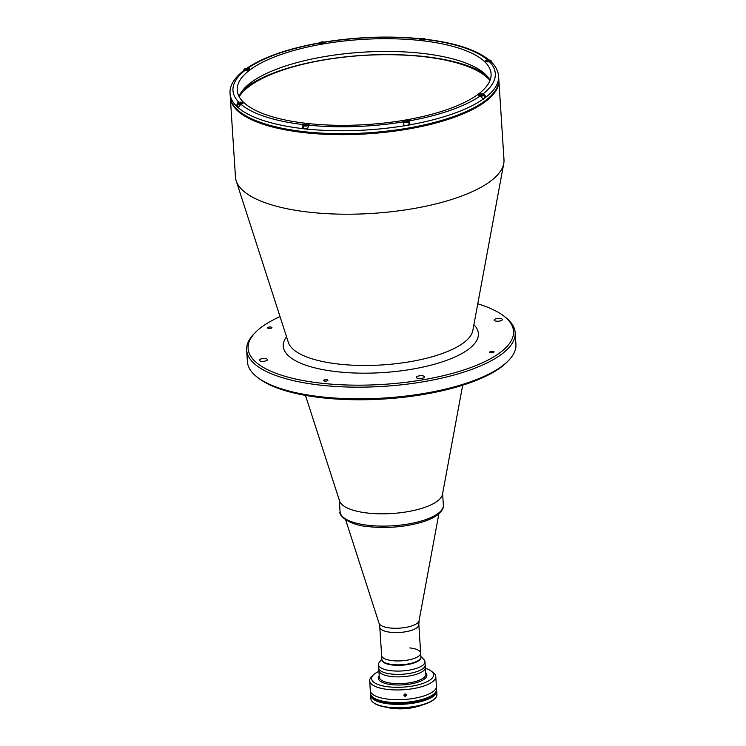 <?xml version="1.0" encoding="UTF-8"?>
<svg xmlns="http://www.w3.org/2000/svg" width="746" height="746" viewBox="0 0 746 746"><rect width="100%" height="100%" fill="white"/><g stroke="black" fill="none" stroke-linecap="round" stroke-linejoin="round"><path stroke-width="1.12" d="M371.303 695.645A32.861 11.013 -3.7 0 0 389.011 702.545A32.861 11.013 -3.7 0 0 436.074 691.458A32.861 11.013 -3.7 0 1 389.011 702.545A32.861 11.013 -3.7 0 1 371.303 695.645M370.883 694.927A32.861 11.013 -3.7 0 0 389.039 703.04A32.861 11.013 -3.7 0 0 436.401 690.693A32.861 11.013 -3.7 0 1 389.039 703.04A32.861 11.013 -3.7 0 1 370.883 694.927M370.855 694.862A32.861 11.013 -3.7 0 0 389.048 703.226A32.861 11.013 -3.7 0 0 436.419 690.628A32.861 11.013 -3.7 0 1 389.067 703.422A32.861 11.013 -3.7 0 0 436.429 690.6A32.861 11.013 -3.7 0 1 389.048 703.226A32.861 11.013 -3.7 0 1 370.855 694.862A32.861 11.013 -3.7 0 0 389.067 703.422A32.861 11.013 -3.7 0 1 370.846 694.843L370.855 695.02A32.861 11.013 -3.7 0 0 389.076 703.618A32.861 11.013 -3.7 0 0 436.438 690.777A32.861 11.013 -3.7 0 0 436.429 690.684M381.859 659.007L379.257 662.439A23.285 7.805 -3.7 0 0 378.483 664.658L378.698 667.959A23.285 7.805 -3.7 0 0 391.613 674.058A23.285 7.805 -3.7 0 1 378.698 667.968L378.856 670.449A23.285 7.805 -3.7 0 0 391.771 676.538A23.285 7.805 -3.7 0 0 425.332 667.437L425.78 674.253A23.285 7.805 -3.7 0 1 392.209 683.355A23.285 7.805 -3.7 0 1 379.304 677.256L378.856 670.449A23.285 7.805 -3.7 0 0 391.771 676.538A23.285 7.805 -3.7 0 0 425.332 667.437L424.959 661.655A23.285 7.805 -3.7 0 0 423.905 659.548L420.893 656.489M391.613 674.058A23.285 7.805 -3.7 0 0 425.173 664.956A23.285 7.805 -3.7 0 1 391.613 674.058M404.22 125.188A2.844 0.951 -3.7 0 0 408.724 124.666A2.844 0.951 -3.7 0 0 409.013 124.2L408.836 121.477A2.844 0.951 176.3 0 1 408.547 121.943A2.844 0.951 176.3 0 1 405.386 122.633A2.844 0.951 176.3 0 1 403.157 121.85A2.844 0.951 176.3 0 1 403.427 121.402M407.353 121.617L407.26 121.113L404.621 121.318L404.714 121.822L407.353 121.617M407.288 121.635L407.26 121.113M405.955 121.962L405.889 120.964M483.166 98.603A2.844 0.951 -3.7 0 0 484.238 98.155A2.844 0.951 -3.7 0 0 484.536 97.689L484.359 94.966A2.844 0.951 176.3 0 1 484.061 95.432A2.844 0.951 176.3 0 1 481.123 96.122M481.599 95.46L482.774 94.602L480.135 94.807L481.599 95.46M489.544 60.566L486.905 60.771L488.369 61.433L489.544 60.566L489.581 61.088M488.248 61.414L488.182 60.417M308.331 125.524A2.844 0.951 176.3 0 1 305.17 126.083A2.844 0.951 176.3 0 1 303.137 125.309L303.314 128.032A2.844 0.951 -3.7 0 0 307.455 128.62M306.056 125.431L307.333 125.076L307.231 124.573L304.592 124.778L306.056 125.431M305.935 125.421L305.869 124.423M307.268 125.095L307.231 124.573M239.96 104.468A2.844 0.951 176.3 0 1 237.191 103.694L237.368 106.417A2.844 0.951 -3.7 0 0 238.114 106.995M241.387 103.461L241.294 102.957L238.655 103.162L238.748 103.666L241.387 103.461M241.331 103.48L241.294 102.957M239.988 103.806L239.923 102.808M246.889 69.788L248.064 68.921L245.425 69.126L246.889 69.788M321.638 43.268L323.839 42.643L321.47 42.391L320.789 42.886L321.638 43.268M323.046 43.156L322.99 42.27M422.432 39.808L423.709 39.454L423.607 38.951L420.968 39.156L422.432 39.808M489.973 80.475A129.263 43.315 -3.7 0 0 378.25 54.794A129.263 43.315 -3.7 0 0 249.63 86.07A129.263 43.315 -3.7 0 0 239.158 96.7M490.047 181.548A134.541 45.086 176.3 0 1 346.079 214.214A134.541 45.086 176.3 0 1 236.193 180.84A134.541 45.086 176.3 0 1 235.466 177.072L230.318 97.512A134.541 45.086 176.3 0 0 335.364 134.597A134.541 45.086 176.3 0 0 484.9 101.997A134.541 45.086 176.3 0 0 498.85 80.148L503.988 159.709A134.541 45.086 176.3 0 1 503.755 163.542A134.541 45.086 176.3 0 1 490.047 181.548M265.184 358.593A4.14 1.389 -3.7 0 0 259.216 360.206A4.14 1.389 -3.7 0 0 261.51 361.288A4.14 1.389 -3.7 0 0 267.478 359.675A4.14 1.389 -3.7 0 0 265.184 358.593M422.245 375.77A4.14 1.389 -3.7 0 0 416.277 377.392A4.14 1.389 -3.7 0 0 418.581 378.474A4.14 1.389 -3.7 0 0 424.539 376.851A4.14 1.389 -3.7 0 0 422.245 375.77M500.128 318.477A4.14 1.389 -3.7 0 0 494.16 320.09A4.14 1.389 -3.7 0 0 496.454 321.172A4.14 1.389 -3.7 0 0 502.422 319.558A4.14 1.389 -3.7 0 0 500.128 318.477M492.845 351.319A2.173 0.727 -3.7 0 0 489.712 352.168A2.173 0.727 -3.7 0 0 490.915 352.737A2.173 0.727 -3.7 0 0 494.048 351.888A2.173 0.727 -3.7 0 0 492.845 351.319M326.711 379.686A2.173 0.727 -3.7 0 0 323.587 380.535A2.173 0.727 -3.7 0 0 324.79 381.103A2.173 0.727 -3.7 0 0 327.923 380.255A2.173 0.727 -3.7 0 0 326.711 379.686M270.723 327.028A2.173 0.727 -3.7 0 0 267.59 327.876A2.173 0.727 -3.7 0 0 268.793 328.445A2.173 0.727 -3.7 0 0 271.926 327.597A2.173 0.727 -3.7 0 0 270.723 327.028M477.766 303.818A132.993 44.564 176.3 0 1 503.83 316.043L505.359 317.227A134.541 45.086 176.3 0 1 515.178 332.66L515.934 344.335A134.541 45.086 176.3 0 1 508.185 360.905L506.823 362.276A132.993 44.564 176.3 0 1 322.794 397.86A132.993 44.564 176.3 0 1 258.75 378.315L257.221 377.14A134.541 45.086 176.3 0 1 247.402 361.698L246.656 350.023A134.541 45.086 176.3 0 1 254.395 333.453L255.757 332.082A132.993 44.564 176.3 0 1 280.03 316.612M508.185 360.905A134.541 45.086 176.3 0 1 322.011 396.909A134.541 45.086 176.3 0 1 257.221 377.14M515.178 332.66A134.541 45.086 176.3 0 1 321.256 385.234A134.541 45.086 176.3 0 1 246.656 350.023M503.83 316.043A132.993 44.564 176.3 0 1 471.099 367.433A132.993 44.564 176.3 0 1 321.852 383.267A132.993 44.564 176.3 0 1 255.757 332.082M462.688 385.225L442.481 494.337A51.744 17.345 176.3 0 1 437.203 501.265A51.744 17.345 176.3 0 1 381.831 513.826A51.744 17.345 176.3 0 1 339.57 500.995L305.468 395.389M242.487 90.555A131.958 44.219 176.3 0 1 247.271 86.629A131.958 44.219 176.3 0 1 368.356 55.064A131.958 44.219 176.3 0 1 485.888 74.814M488.956 60.016L487.278 59.894A3.105 1.044 -3.7 0 0 485.497 60.519A3.105 1.044 -3.7 0 0 485.17 61.023A3.105 1.044 -3.7 0 0 489.264 61.759L491.81 62.459C495.931 66.618 498.188 71.224 498.598 76.26L498.785 79.179A134.541 45.086 176.3 0 1 484.835 101.018A134.541 45.086 176.3 0 1 335.299 133.627A134.541 45.086 176.3 0 1 230.262 96.542L230.066 93.623A134.541 45.086 176.3 0 0 236.118 105.727L236.128 105.829A134.541 45.086 176.3 0 0 238.105 107.694L241.005 104.142A3.105 1.044 -3.7 0 0 243.112 103.013A3.105 1.044 -3.7 0 0 239.028 102.286L236.118 105.727M484.49 97.017L486 97.185A134.541 45.086 176.3 0 1 484.658 98.202A134.541 45.086 176.3 0 1 483.249 99.209L483.24 99.106A134.541 45.086 176.3 0 1 410.151 124.769L408.92 120.871A3.105 1.044 -3.7 0 0 406.188 120.32A3.105 1.044 -3.7 0 0 403.204 121.066A3.105 1.044 -3.7 0 0 402.887 121.57A3.105 1.044 -3.7 0 0 403.045 121.868L404.285 125.869A134.541 45.086 176.3 0 0 410.16 124.871L410.151 124.769M307.473 129.217L308.732 125.132A3.105 1.044 -3.7 0 0 309.058 124.629A3.105 1.044 -3.7 0 0 306.634 123.771A3.105 1.044 -3.7 0 0 303.184 124.526L301.925 128.61A134.541 45.086 176.3 0 0 307.473 129.217M239.056 96.504A127.193 42.625 176.3 0 1 251.225 82.321A127.193 42.625 176.3 0 1 383.202 51.455A127.193 42.625 176.3 0 1 490.047 80.279M250.395 69.574A127.193 42.625 176.3 0 1 391.762 38.755A127.193 42.625 176.3 0 1 491.073 73.807A127.193 42.625 176.3 0 1 477.888 94.462A127.193 42.625 176.3 0 1 336.521 125.281A127.193 42.625 176.3 0 1 237.219 90.229A127.193 42.625 176.3 0 1 250.395 69.574M237.666 103.051A2.639 0.886 -3.7 0 0 238.851 104.17A2.639 0.886 -3.7 0 0 242.385 103.573A2.639 0.886 -3.7 0 0 241.191 102.454A2.639 0.886 -3.7 0 0 237.666 103.051A129.263 43.315 176.3 0 1 237.554 102.855M485.665 95.842A129.263 43.315 176.3 0 1 484.48 96.952M486 97.185L482.876 93.847A3.105 1.044 -3.7 0 0 478.718 94.556A3.105 1.044 -3.7 0 0 480.116 95.87L483.24 99.106M410.16 124.871L409.116 123.883A3.105 1.044 -3.7 0 0 408.985 123.789M409.116 123.883L408.92 120.871M303.286 127.613L301.925 128.61M303.212 125.002L303.184 124.526M237.321 105.624L236.128 105.829M230.066 93.623C229.339 86.191 233.834 78.535 243.56 70.628L245.415 70.199A3.105 1.044 -3.7 0 0 249.565 69.481A3.105 1.044 -3.7 0 0 248.166 68.166L246.656 68.39M325.284 42.792L324.622 42.168M246.404 68.539C262.965 57.33 287.154 48.807 318.98 42.979L319.372 43.175A3.105 1.044 -3.7 0 0 322.841 43.669A3.105 1.044 -3.7 0 0 325.405 42.466A3.105 1.044 -3.7 0 0 325.247 42.168M420.427 38.783L419.55 38.904A3.105 1.044 -3.7 0 0 419.233 39.407A3.105 1.044 -3.7 0 0 421.658 40.265A3.105 1.044 -3.7 0 0 425.108 39.51L425.714 39.286C455.694 42.932 477.011 49.991 489.684 60.454M419.588 39.379L419.55 38.904M420.669 653.03L418.832 624.663A19.564 6.555 -3.7 0 1 390.643 632.3A19.564 6.555 -3.7 0 1 379.798 627.181L381.635 655.557A19.564 6.555 -3.7 0 0 392.48 660.676A19.564 6.555 -3.7 0 0 420.669 653.03L420.921 656.928A19.564 6.555 -3.7 0 1 392.732 664.574A19.564 6.555 -3.7 0 1 381.887 659.455A19.564 6.555 -3.7 0 0 392.732 664.574A19.564 6.555 -3.7 0 0 420.921 656.928L420.949 657.413A19.564 6.555 -3.7 0 1 392.76 665.059A19.564 6.555 -3.7 0 1 381.915 659.94L381.635 655.557A19.564 6.555 -3.7 0 0 392.48 660.676A19.564 6.555 -3.7 0 0 420.669 653.03A19.564 6.555 -3.7 0 0 409.824 647.92M339.29 499.54A51.744 17.345 -3.7 0 0 367.983 513.089A51.744 17.345 -3.7 0 0 442.565 492.864M378.483 664.658A23.285 7.805 -3.7 0 0 391.398 670.757A23.285 7.805 -3.7 0 0 424.959 661.655M369.68 680.809L370.305 690.563A33.122 11.097 -3.7 0 0 388.675 699.226A33.122 11.097 -3.7 0 0 436.41 686.283L436.596 689.201A33.122 11.097 -3.7 0 1 388.862 702.145A33.122 11.097 -3.7 0 1 370.501 693.482L370.305 690.563A33.122 11.097 -3.7 0 0 388.675 699.226A33.122 11.097 -3.7 0 0 436.41 686.283L435.776 676.538A33.122 11.097 176.3 0 1 388.041 689.481A33.122 11.097 176.3 0 1 369.68 680.809A33.122 11.097 176.3 0 1 371.583 676.734L373.401 674.906A31.052 10.407 -3.7 0 0 388.834 686.861A31.052 10.407 -3.7 0 0 423.681 683.159A31.052 10.407 -3.7 0 0 431.319 671.158A31.052 10.407 -3.7 0 0 425.397 668.36M378.921 671.363A31.052 10.407 -3.7 0 0 373.401 674.906M425.686 672.873A24.32 8.15 176.3 0 1 418.469 681.993A24.32 8.15 176.3 0 1 391.818 684.66A24.32 8.15 176.3 0 1 379.21 675.885M403.884 695.216C404.64 693.584 405.498 693.519 406.458 695.011C405.703 696.652 404.845 696.727 403.884 695.216L403.903 695.356M404.36 695.02L405.927 694.685M431.319 671.158L433.361 672.733A33.122 11.097 176.3 0 1 435.776 676.538M394.326 708.252A21.737 7.283 176.3 0 1 391.482 707.823M421.621 705.166A22.921 7.684 176.3 0 1 417.835 706.574L417.145 706.593A22.455 7.525 176.3 0 1 395.035 708.588L394.382 708.7A22.921 7.684 176.3 0 1 394.019 708.663A22.921 7.684 176.3 0 1 387.398 707.376M389.179 707.6A23.443 7.852 -3.7 0 0 393.757 708.346A23.443 7.852 -3.7 0 0 394.121 708.383L394.308 708.01M435.021 698.452L434.564 698.909A32.6 10.929 176.3 0 1 389.459 707.637A32.6 10.929 176.3 0 1 373.755 702.844L373.252 702.452A33.122 11.097 -3.7 0 0 389.198 707.32A33.122 11.097 -3.7 0 0 435.021 698.452A33.122 11.097 -3.7 0 0 436.932 694.377L436.708 690.973A33.122 11.097 176.3 0 1 388.974 703.907A33.122 11.097 176.3 0 1 370.613 695.244A33.122 11.097 176.3 0 1 370.659 694.358M436.55 690.097A33.122 11.097 176.3 0 1 436.708 690.973M418.096 706.033L418.114 706.21A23.443 7.852 -3.7 0 0 419.886 705.613M370.613 695.244L370.827 698.648A33.122 11.097 -3.7 0 0 373.252 702.452M417.639 706.136A21.737 7.283 176.3 0 1 417.126 706.294M403.884 695.076A1.259 1.184 169.2 0 0 406.356 694.601M404.211 694.722L405.488 695.533L406.001 694.824L405.619 694.069L404.211 694.722M370.855 694.927A32.861 11.013 -3.7 0 0 370.855 695.02A32.861 11.013 -3.7 0 0 389.076 703.618A32.861 11.013 -3.7 0 0 436.438 690.777L436.429 690.6M370.865 695.113A32.861 11.013 -3.7 0 0 370.865 695.216A32.861 11.013 -3.7 0 0 389.086 703.814A32.861 11.013 -3.7 0 0 436.447 690.973A32.861 11.013 -3.7 0 0 436.447 690.88M408.519 121.076A2.844 0.951 176.3 0 1 408.836 121.477C408.752 120.46 406.98 120.376 403.521 121.234L403.166 121.999M408.351 121.729A2.639 0.886 -3.7 0 0 407.157 120.61A2.639 0.886 -3.7 0 0 403.623 121.206A2.639 0.886 -3.7 0 0 404.817 122.325A2.639 0.886 -3.7 0 0 408.351 121.729M484.033 94.565A2.844 0.951 176.3 0 1 484.359 94.966C484.266 93.949 482.494 93.865 479.035 94.723L478.68 95.329A2.844 0.951 176.3 0 1 478.941 94.891M483.865 95.218A2.639 0.886 -3.7 0 0 482.671 94.099A2.639 0.886 -3.7 0 0 479.146 94.695A2.639 0.886 -3.7 0 0 480.331 95.814A2.639 0.886 -3.7 0 0 483.865 95.218M490.803 60.529A2.844 0.951 176.3 0 1 491.129 60.93A2.844 0.951 176.3 0 1 490.831 61.396A2.844 0.951 176.3 0 1 490.234 61.704M490.635 61.181A2.639 0.886 -3.7 0 0 489.451 60.062A2.639 0.886 -3.7 0 0 485.916 60.668A2.639 0.886 -3.7 0 0 487.11 61.787A2.639 0.886 -3.7 0 0 490.635 61.181M485.497 61.452A2.844 0.951 176.3 0 1 485.45 61.303A2.844 0.951 176.3 0 1 485.721 60.855M308.49 124.535A2.844 0.951 176.3 0 1 308.816 124.936A2.844 0.951 176.3 0 1 308.788 125.095M308.322 125.188A2.639 0.886 -3.7 0 0 307.128 124.069A2.639 0.886 -3.7 0 0 303.603 124.666A2.639 0.886 -3.7 0 0 304.788 125.785A2.639 0.886 -3.7 0 0 308.322 125.188M308.825 125.058L308.816 124.936C308.723 123.92 306.951 123.836 303.491 124.694L303.137 125.309A2.844 0.951 176.3 0 1 303.408 124.862M242.553 102.92A2.844 0.951 176.3 0 1 242.879 103.321A2.844 0.951 176.3 0 1 242.851 103.47L242.879 103.321C242.786 102.305 241.014 102.221 237.554 103.079L237.191 103.694A2.844 0.951 176.3 0 1 237.461 103.246M249.323 68.884A2.844 0.951 176.3 0 1 249.649 69.294A2.844 0.951 176.3 0 1 249.621 69.443M249.155 69.537A2.639 0.886 -3.7 0 0 247.961 68.418A2.639 0.886 -3.7 0 0 244.436 69.024A2.639 0.886 -3.7 0 0 245.63 70.143A2.639 0.886 -3.7 0 0 249.155 69.537M244.576 70.189A2.844 0.951 176.3 0 1 243.97 69.658A2.844 0.951 176.3 0 1 244.24 69.21M319.53 43.296A2.844 0.951 176.3 0 1 319.484 43.147A2.844 0.951 176.3 0 1 319.754 42.699M323.484 41.907A2.639 0.886 -3.7 0 0 319.95 42.513A2.639 0.886 -3.7 0 0 321.144 43.632A2.639 0.886 -3.7 0 0 324.669 43.026A2.639 0.886 -3.7 0 0 323.484 41.907M324.846 42.373A2.844 0.951 176.3 0 1 325.163 42.774A2.844 0.951 176.3 0 1 325.144 42.932M424.866 38.913A2.844 0.951 176.3 0 1 425.192 39.314A2.844 0.951 176.3 0 1 425.164 39.473M424.698 39.566A2.639 0.886 -3.7 0 0 423.504 38.447A2.639 0.886 -3.7 0 0 419.979 39.044A2.639 0.886 -3.7 0 0 421.164 40.163A2.639 0.886 -3.7 0 0 424.698 39.566M425.201 39.445L425.192 39.314C425.099 38.298 423.327 38.214 419.867 39.072L419.513 39.808A2.844 0.951 176.3 0 1 419.513 39.687A2.844 0.951 176.3 0 1 419.774 39.24M473.906 324.678A97.773 32.768 176.3 0 1 444.271 361.185A97.773 32.768 176.3 0 1 337.462 371.778A97.773 32.768 176.3 0 1 286.548 336.791M503.755 163.542L472.815 330.553A92.737 31.08 176.3 0 1 463.369 342.964A92.737 31.08 176.3 0 1 339.309 364.151A92.737 31.08 176.3 0 1 288.385 342.479L236.193 180.84M404.276 125.776A134.541 45.086 176.3 0 1 307.464 129.123M301.916 128.517A134.541 45.086 176.3 0 1 238.095 107.592M489.423 61.732A131.436 44.042 176.3 0 1 483.026 93.865M498.598 76.26A134.541 45.086 176.3 0 1 485.991 97.083M480.275 95.889A131.436 44.042 176.3 0 1 408.976 120.917M403.101 121.924A131.436 44.042 176.3 0 1 308.657 125.188M303.1 124.582A131.436 44.042 176.3 0 1 240.846 104.17M238.869 102.314A131.436 44.042 176.3 0 1 245.257 70.18M325.191 42.121A131.436 44.042 176.3 0 1 419.634 38.848M425.183 39.454A131.436 44.042 176.3 0 1 487.446 59.867A134.541 45.086 176.3 0 1 487.772 60.072M248.017 68.156A131.436 44.042 176.3 0 1 319.316 43.119M379.798 627.181L379.052 623.292A20.123 6.742 -3.7 0 0 390.102 627.992A20.123 6.742 -3.7 0 0 419.065 620.7L438.872 513.826M443.357 505.145C443.982 507.513 442.266 510.59 438.21 514.367C434.433 517.351 429.109 519.915 422.245 522.051C405.563 526.918 387.976 528.485 369.466 526.751C349.063 525.548 338.134 515.029 340.083 511.821A51.744 17.345 -3.7 0 0 368.776 525.37A51.744 17.345 -3.7 0 0 443.357 505.145L442.611 493.6M394.998 708.038L395.035 708.588M491.194 62.002L491.129 60.93C491.045 59.913 489.264 59.829 485.805 60.696L485.459 61.424M249.658 69.415L249.649 69.294C249.556 68.268 247.784 68.184 244.324 69.052L244.017 70.357M319.493 43.268L319.484 43.147C319.26 42.438 320.603 42.018 323.522 41.897L325.172 42.904M230.3 97.017L230.318 97.512M498.804 79.654L498.85 80.148M420.147 38.68C389.17 35.752 357.409 36.843 324.855 41.972M379.052 623.292L345.659 519.85M418.832 624.663L419.065 620.7M340.083 511.821L339.337 500.277"/></g></svg>
